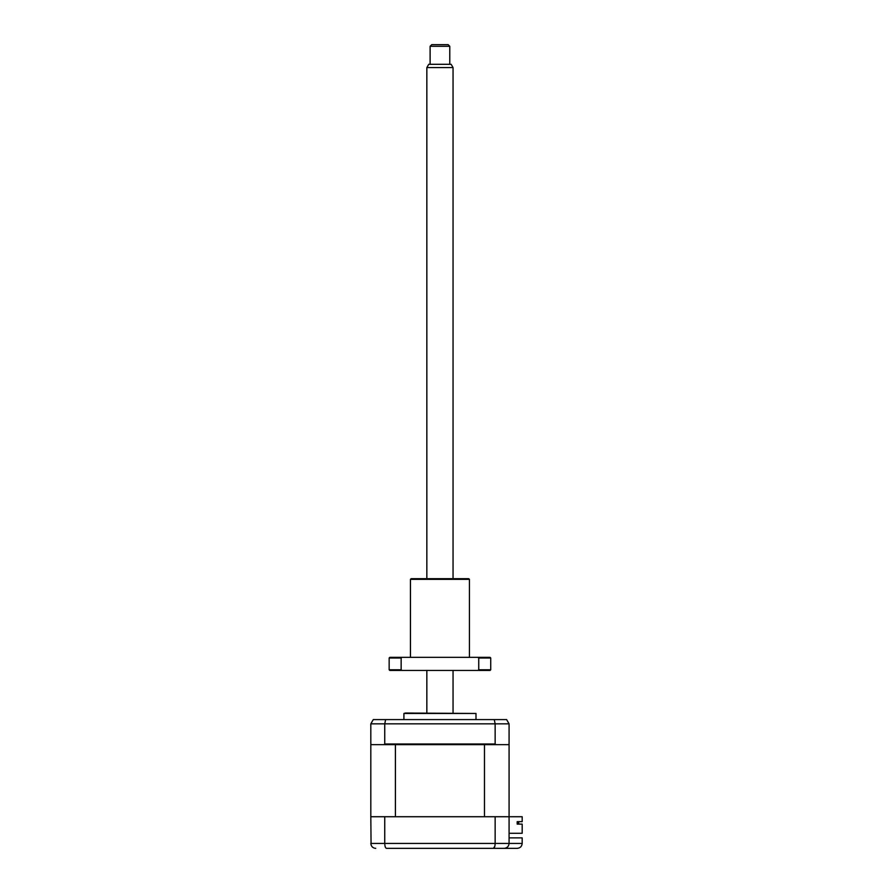<?xml version="1.0" encoding="UTF-8"?>
<svg xmlns="http://www.w3.org/2000/svg" width="893" height="893" viewBox="0 0 893 893"><rect width="100%" height="100%" fill="white"/><g stroke="black" fill="none" stroke-linecap="round" stroke-linejoin="round"><path stroke-width="1.34" d="M389.158 848.35L386.502 848.35C385.452 848.127 384.872 846.486 384.749 843.438L522.182 843.438C521.869 846.397 520.239 848.037 517.27 848.35L386.502 848.35M371.075 845.001L370.818 816.738L509.077 816.738L509.077 843.438C508.764 846.397 507.124 848.037 504.165 848.35C507.09 848.127 508.72 846.486 509.077 843.438M495.146 816.738L495.146 843.438C495.023 846.486 494.443 848.127 493.394 848.35L494.789 846.419M500.56 848.35L504.165 848.35M384.749 816.738L384.749 843.438L370.818 843.438C371.175 846.486 372.805 848.127 375.73 848.35M509.077 837.868L522.182 837.868L522.182 843.438C521.869 846.397 520.239 848.037 517.27 848.35M403.904 713.474L475.991 713.474L405.545 713.038L403.904 713.474L403.904 719.591M509.077 833.281L522.182 833.281L522.182 824.105L517.192 824.105L517.192 821.649L522.182 821.649L522.182 816.738L509.077 816.738L509.077 744.65L508.418 744.65L509.077 743.992L509.077 723.843L506.621 719.591L373.274 719.591L370.818 723.843L370.818 743.992L371.466 744.65L370.818 744.65L370.818 816.738M383.945 744.65L384.749 743.992L495.146 743.992L495.95 744.65L371.466 744.65M384.749 743.992L384.749 723.843L385.62 719.591M495.146 743.992L495.146 723.843L494.276 719.591M508.418 744.65L495.95 744.65M506.621 719.591L509.077 723.843L370.818 723.843L373.274 719.591M518.744 823.123L517.192 823.123L518.744 823.123L518.744 821.649M517.192 823.123L517.192 824.105M395.409 744.65L395.409 816.738L484.486 816.738L484.486 744.65M453.052 67.589L426.843 67.589L428.729 64.307L451.166 64.307L453.052 67.589L453.052 578.697M453.052 670.442L453.052 713.038M426.843 67.589L426.843 578.697M426.843 670.442L426.843 713.038M449.782 46.291L430.113 46.291L431.754 44.65L448.141 44.65L449.782 46.291L449.782 64.307M430.113 46.291L430.113 64.307M410.456 579.356L411.115 578.697L468.78 578.697L469.439 579.356L410.456 579.356L410.456 657.337M401.147 669.783L402.006 670.442L389.817 670.442L389.158 669.783L401.147 669.783L401.147 657.996L389.158 657.996L389.158 669.783M401.147 657.996L402.006 657.337L490.078 657.337L490.726 657.996L478.748 657.996L478.748 669.783L490.726 669.783L490.726 657.996M389.158 657.996L389.817 657.337L402.006 657.337M477.889 657.337L478.748 657.996M478.748 669.783L477.889 670.442L490.078 670.442L490.726 669.783M402.006 670.442L477.889 670.442M475.991 719.591L475.991 713.474M469.439 579.356L469.439 657.337"/></g></svg>
